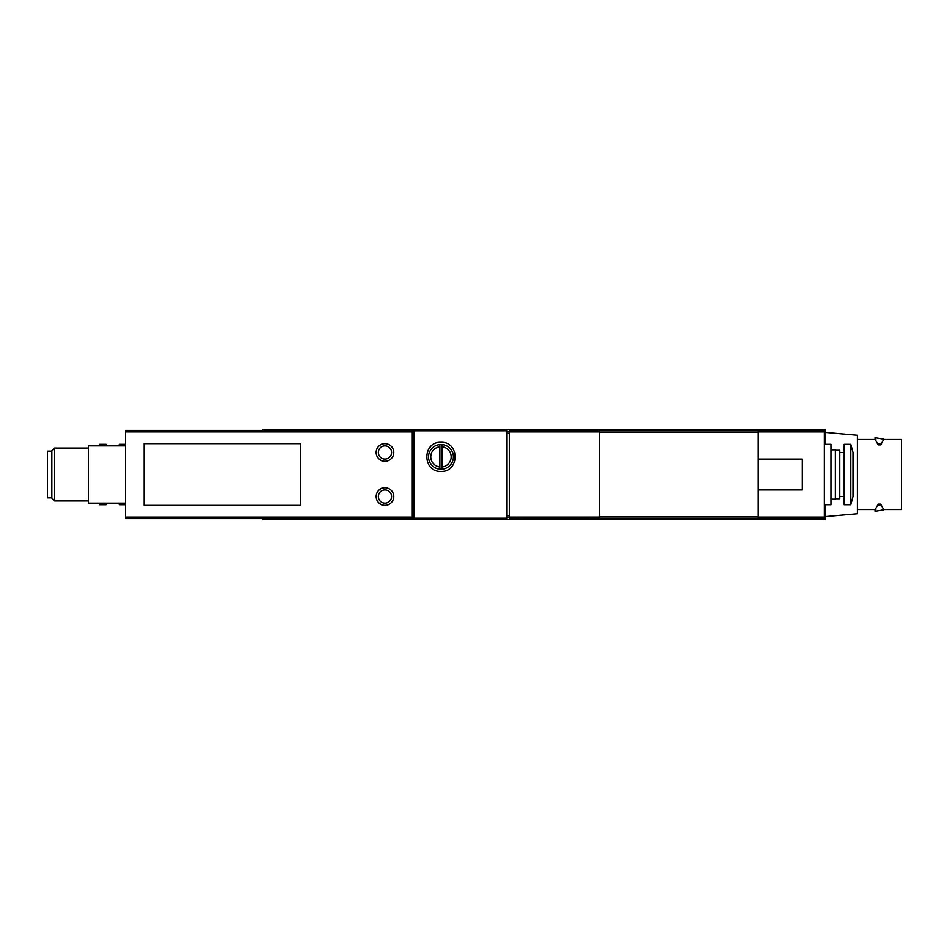 <?xml version="1.0" encoding="UTF-8"?>
<svg xmlns="http://www.w3.org/2000/svg" width="949" height="949" viewBox="0 0 949 949"><rect width="100%" height="100%" fill="white"/><g stroke="black" fill="none" stroke-linecap="round" stroke-linejoin="round"><path stroke-width="1.42" d="M439.873 444.547A12.349 12.349 0 0 0 439.873 469.162L439.873 444.547A12.349 12.349 0 0 1 442.08 444.547L442.08 446.765L442.08 444.547A12.349 12.349 0 0 1 442.08 469.162L442.08 466.944L442.08 469.162A12.349 12.349 0 0 1 439.873 469.162L439.873 466.944A10.142 10.142 0 0 1 439.873 446.765L439.873 444.547M442.08 466.944L442.08 446.765A10.142 10.142 0 0 1 442.08 466.944M825.227 444.274L825.227 429.28L506.707 429.28L506.707 519.72L262.743 519.72L262.743 518.617M506.707 429.28L414.061 429.28L414.061 519.72M440.977 471.416C459.826 472.151 459.696 441.439 440.977 442.293C422.269 441.415 422.091 472.139 440.977 471.416A14.555 14.555 0 0 0 440.977 471.416M300.465 443.622L144.284 443.622L144.284 505.378L300.465 505.378L300.465 443.622M125.541 431.878L125.541 518.617L412.293 518.617L412.293 430.383L125.541 430.383L125.541 431.878L412.293 431.878M599.353 518.617L599.353 430.383L509.352 430.383L509.352 518.617L603.766 518.178M599.353 430.383L758.168 430.383L758.168 518.617L824.349 518.617L824.349 517.122L758.168 517.122M824.349 517.122L824.349 430.383L758.168 430.383M603.766 518.617L758.168 518.617M414.061 429.28L262.743 429.28L262.743 430.383M506.707 519.72L825.227 519.72L825.227 504.726M125.541 503.172L88.482 503.172L88.482 445.828L125.541 445.828M51.863 451.119L47.45 451.119L47.45 497.881L51.863 497.881M54.568 500.965L54.568 448.035L51.863 450.739L51.863 498.261L54.568 500.965L88.482 500.965M54.568 448.035L88.482 448.035M509.352 517.288L506.707 517.288M509.352 431.712L506.707 431.712M758.168 518.178L599.353 518.178M758.168 430.822L599.353 430.822M758.168 459.055L802.285 459.055L802.285 489.945L758.168 489.945M246.289 518.617L245.091 518.617M384.938 505.378A8.826 8.826 0 0 0 392.589 492.151A8.826 8.826 0 0 0 377.299 492.151A8.826 8.826 0 0 0 384.938 505.378A8.826 8.826 0 0 0 392.589 492.151A8.826 8.826 0 0 0 377.299 492.151A8.826 8.826 0 0 0 384.938 505.378M384.938 461.261A8.826 8.826 0 0 0 392.589 448.035A8.826 8.826 0 0 0 377.299 448.035A8.826 8.826 0 0 0 384.938 461.261A8.826 8.826 0 0 0 392.589 448.035A8.826 8.826 0 0 0 377.299 448.035A8.826 8.826 0 0 0 384.938 461.261M455.532 456.789A14.555 14.555 0 0 0 455.425 455.117M452.459 447.916A14.555 14.555 0 0 0 451.273 446.564M430.68 446.552A14.555 14.555 0 0 0 429.529 447.845M426.516 455.105A14.555 14.555 0 0 0 426.409 456.766M125.541 444.274L119.36 444.274L119.36 445.828M119.36 503.172L119.36 504.726L125.541 504.726M98.826 445.828L99.503 444.274L106.122 444.274L106.122 445.828M106.122 503.172L106.122 504.726L99.503 504.726L99.503 503.172M99.503 444.274L99.503 445.828M98.826 503.172L99.503 504.726M850.814 504.726L853.021 496.564L853.021 452.436L850.814 444.274L844.195 444.274L844.195 504.726L850.814 504.726L850.814 444.274M824.349 504.726L830.968 504.726L830.968 444.274L824.349 444.274M830.968 499.21L835.369 499.21L835.369 449.79L830.968 449.79M835.369 498.759L839.782 498.759L839.782 450.241L835.369 450.241M844.195 496.564L839.782 496.564M857.433 439.482L875.239 439.482L878.24 444.844L880.743 444.844L883.744 439.482L901.55 439.482L901.55 509.518L883.744 509.518L880.743 504.156L878.24 504.156L875.239 509.518L857.433 509.518M881.692 505.936L883.744 509.518M825.227 516.636L857.433 513.765L857.433 435.235L825.227 432.364M880.743 444.844L880.743 444.191C884.895 437.584 884.895 437.584 880.743 444.191L878.24 443.669C874.1 435.733 874.1 435.733 878.24 443.669L878.24 444.844M883.056 440.502L883.899 439.209L875.085 437.667L875.939 439.209M878.24 504.156L878.24 505.331C874.1 513.267 874.1 513.267 878.24 505.331L880.743 504.809C884.895 511.416 884.895 511.416 880.743 504.809L880.743 504.156M883.899 509.518L883.056 508.498M875.939 509.791L875.085 511.333L875.085 509.518M506.707 518.237L414.061 518.237M506.707 430.763L414.061 430.763M412.293 517.122L125.541 517.122M824.349 431.878L758.168 431.878M599.353 431.878L509.352 431.878M599.353 517.122L509.352 517.122M509.352 515.782L506.707 515.782M509.352 433.219L506.707 433.219M758.168 516.671L599.353 516.671M758.168 432.329L599.353 432.329M384.938 503.172A6.619 6.619 0 0 0 390.68 493.255A6.619 6.619 0 0 0 379.209 493.255A6.619 6.619 0 0 0 384.938 503.172M384.938 459.055A6.619 6.619 0 0 0 390.68 449.138A6.619 6.619 0 0 0 379.209 449.138A6.619 6.619 0 0 0 384.938 459.055M246.289 430.383L245.091 430.383M844.195 452.436L839.782 452.436M875.085 437.667L875.085 439.482M883.899 509.791L875.085 511.333"/></g></svg>
